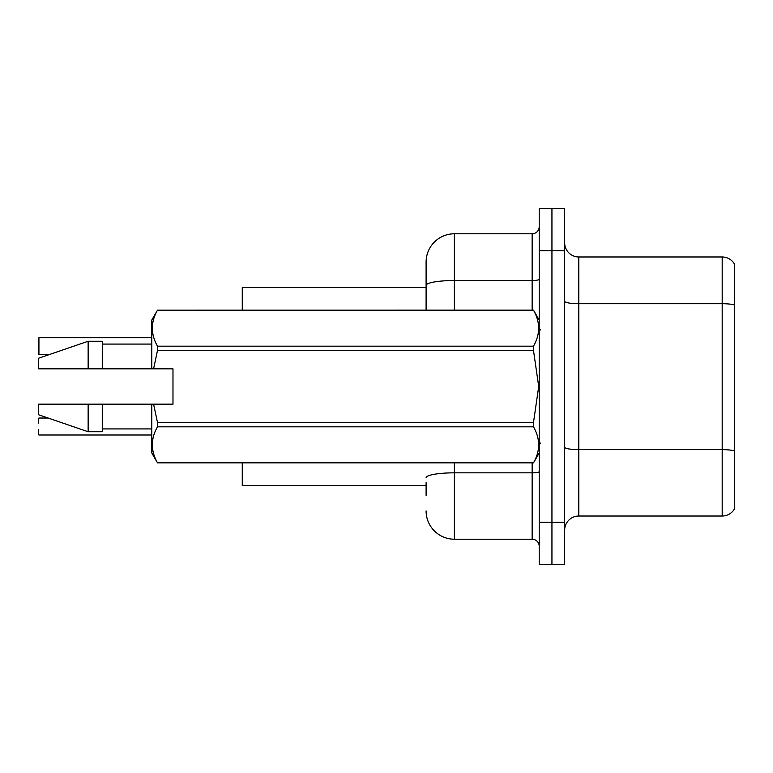 <?xml version="1.0" encoding="UTF-8"?>
<svg xmlns="http://www.w3.org/2000/svg" width="773" height="773" viewBox="0 0 773 773"><rect width="100%" height="100%" fill="white"/><g stroke="black" fill="none" stroke-linecap="round" stroke-linejoin="round"><path stroke-width="1.16" d="M426.097 285.44L426.097 262.066A28.282 28.282 0 0 1 454.369 233.784L454.369 280.522A28.282 4.909 180 0 0 426.097 285.44L426.097 310.147L426.097 277.623L426.097 287.517L242.268 287.517L242.268 310.147M426.097 485.483L242.268 485.483L242.268 462.853M564.667 530.162A14.136 14.136 0 0 1 578.803 516.026L722.185 516.026L722.185 256.974L578.803 256.974A14.136 14.136 0 0 1 564.667 242.838A14.136 14.136 0 0 0 578.803 256.974L578.803 516.026M551.941 522.248L551.941 564.667L564.667 564.667L564.667 522.248L551.941 522.248L551.941 564.667L539.216 564.667L539.216 522.248L551.941 522.248L551.941 250.752L551.941 522.248M539.216 522.248L539.216 208.333L551.941 208.333L551.941 250.752L551.941 208.333L564.667 208.333L564.667 522.248M734.35 263.902A14.136 14.136 0 0 0 722.185 256.974A14.136 14.136 0 0 1 734.35 263.902L734.35 509.098A14.136 14.136 0 0 1 722.185 516.026M734.35 305.683L734.35 304.92L734.35 305.683M426.097 495.377L426.097 482.652M454.369 462.853L454.369 539.216L532.143 539.216L532.143 462.853M454.369 233.784L532.143 233.784A7.073 7.073 0 0 0 539.216 226.711M426.097 262.066L426.097 277.623M539.216 546.289A7.073 7.073 0 0 0 532.143 539.216M454.369 539.216A28.282 28.282 0 0 1 426.097 510.934M38.65 343.376L38.93 337.724L151.769 337.724L38.93 337.724L38.93 354.681L38.65 343.376M38.65 418.319L38.65 423.691M38.93 434.996L151.769 434.996M38.65 434.706L38.65 429.344M38.65 349.029L38.65 354.401M153.595 368.827L172.978 368.827L172.978 404.173L153.595 404.173L157.489 422.493L533.496 422.493L538.704 386.5L533.496 350.507L157.489 350.507L153.595 368.827L151.769 368.827L151.769 320.041L157.489 310.186C150.638 322.128 150.638 334.129 157.489 346.178L533.496 346.178C540.346 334.226 540.346 322.235 533.496 310.186L157.489 310.186L533.496 310.147L539.216 320.041M533.496 422.493L533.496 426.822L157.489 426.822C150.638 438.774 150.638 450.765 157.489 462.814L533.496 462.814C540.346 450.872 540.346 438.871 533.496 426.822M153.595 404.173L151.769 404.173L151.769 452.959L157.489 462.853L533.496 462.853L539.216 452.959M157.489 422.493L157.489 426.822M151.769 404.173L102.278 404.173L102.278 431.749L88.141 431.749L88.141 404.173L38.65 404.173L38.65 414.782L88.141 431.749M102.278 404.173L88.141 404.173M38.65 404.173L57.357 404.173M533.496 346.178L533.496 350.507M157.489 346.178L157.489 350.507M88.141 341.251L88.141 368.827L38.65 368.827L38.65 358.218L88.141 341.251L102.278 341.251L102.278 368.827L151.769 368.827M88.141 368.827L102.278 368.827M734.35 304.92A14.136 2.454 180 0 0 722.185 303.712L578.803 303.712A14.136 2.454 0 0 1 564.667 301.257M734.35 450.843A14.136 2.454 180 0 0 722.185 449.644L578.803 449.644A14.136 2.454 -0 0 1 564.667 447.19M564.667 250.752L539.216 250.752M539.216 471.607A7.073 1.227 0 0 1 532.143 472.834L454.369 472.834A28.282 4.909 180 0 0 426.097 477.743M454.369 310.147L454.369 280.522L532.143 280.522L532.143 233.784M532.143 310.147L532.143 280.522A7.073 1.227 0 0 0 539.216 279.295M38.93 418.029L48.139 418.029M38.93 354.681L48.96 354.681M540.627 329.936L539.216 328.525M102.278 428.918L151.769 428.918M102.278 344.082L151.769 344.082M540.627 443.064L539.216 444.475"/></g></svg>
